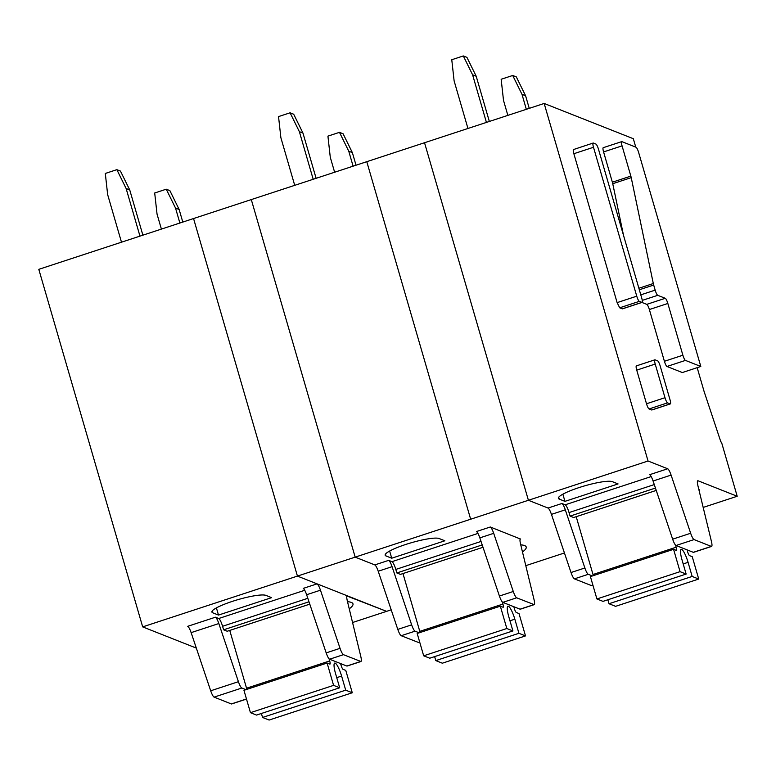 <?xml version="1.0" encoding="UTF-8"?>
<svg xmlns="http://www.w3.org/2000/svg" width="776" height="776" viewBox="0 0 776 776"><rect width="100%" height="100%" fill="white"/><g stroke="black" fill="none" stroke-linecap="round" stroke-linejoin="round"><path stroke-width="1.16" d="M343.448 654.672L329.587 659.222L346.824 666.031A7.45 1.513 -108.2 0 0 347.095 666.05L360.956 661.511L343.448 654.672C342.449 654.061 341.314 651.947 340.043 648.338L320.469 590.187C319.198 586.578 318.063 584.473 317.064 583.862L297.431 576.093L193.554 218.541L544.17 103.46L648.047 461.012L667.69 468.772A7.45 1.513 -108.2 0 1 671.095 475.096L690.659 533.257L672.647 539.174L653.072 481.013A7.45 1.513 -108.2 0 0 649.667 474.689L667.69 468.772M346.824 666.031L360.685 661.482C361.538 661.598 361.587 659.959 360.821 656.564L347.289 600.789C346.523 597.394 346.571 595.745 347.425 595.861L347.153 595.842M352.566 622.517L386.584 611.352L346.95 596.017M391.201 609.829L386.584 611.352L297.431 576.093L142.677 626.882L38.8 269.34L193.554 218.541L297.431 576.093L470.663 519.231L366.786 161.68L470.663 519.231L648.047 461.012M304.725 590.284L218.725 618.511L215.437 617.211A7.45 1.513 -108.2 0 1 218.842 623.545L238.416 681.697L210.694 690.795A7.45 1.513 -108.2 0 0 214.098 697.12L231.335 703.939A7.45 1.513 -108.2 0 0 231.617 703.958L246.496 699.079M142.677 626.882L196.328 648.106M349.239 608.82A54.621 8.924 163.8 0 0 352.983 603.864A54.621 8.924 163.8 0 0 351.344 602.428A54.621 8.924 163.8 0 0 347.512 601.701M271.619 597.646L218.493 615.077L212.769 612.817A28.557 4.666 163.8 0 1 211.916 612.06A28.557 4.666 163.8 0 1 235.196 600.469A28.557 4.666 163.8 0 1 265.896 595.376L271.619 597.646M317.064 583.862L303.212 588.402A7.45 1.513 -108.2 0 1 306.617 594.736L326.182 652.888A7.45 1.513 -108.2 0 0 329.587 659.222M309.779 604.145L227.222 631.247L223.604 629.811L222.576 626.28A7.45 1.513 -108.2 0 0 218.725 618.511M245.963 689.66L241.821 688.031A7.45 1.513 -108.2 0 1 238.416 681.697M215.437 617.211L187.724 626.31A7.45 1.513 -108.2 0 1 191.129 632.634L210.694 690.795M218.493 615.077L216.407 607.899M223.604 629.811L308.984 601.788M516.68 597.811L502.819 602.36L520.056 609.179A7.45 1.513 -108.2 0 0 520.327 609.199L534.189 604.649L516.68 597.811C515.681 597.2 514.546 595.085 513.275 591.487L493.701 533.325C492.43 529.717 491.295 527.612 490.296 527.001L520.386 538.99M520.056 609.179L533.917 604.63C534.771 604.747 534.819 603.097 534.053 599.702L520.521 543.928C519.755 540.533 519.804 538.893 520.657 539L520.182 539.165M477.958 533.422L391.958 561.659L388.669 560.359A7.45 1.513 -108.2 0 1 392.074 566.684L411.649 624.845L397.787 629.394C399.058 632.993 400.193 635.107 401.192 635.719L418.7 642.547M388.669 560.359L374.808 564.909L355.175 557.139L251.298 199.587L355.175 557.139L374.808 564.909C375.807 565.52 376.942 567.625 378.213 571.233L397.787 629.394M439.129 538.525L444.852 540.785L391.725 558.216L386.002 555.955A28.557 4.666 163.8 0 1 385.148 555.209A28.557 4.666 163.8 0 1 408.428 543.607A28.557 4.666 163.8 0 1 439.129 538.525M490.296 527.001L476.445 531.55A7.45 1.513 -108.2 0 1 479.84 537.875L499.414 596.036A7.45 1.513 -108.2 0 0 502.819 602.36M525.788 565.655L564.433 552.968M522.471 551.969A54.621 8.924 163.8 0 0 526.215 547.002A54.621 8.924 163.8 0 0 524.576 545.567A54.621 8.924 163.8 0 0 520.745 544.849M483.011 547.284L400.445 574.385L396.837 572.95L395.808 569.429A7.45 1.513 -108.2 0 0 391.958 561.659M419.195 632.809L415.053 631.169A7.45 1.513 -108.2 0 1 411.649 624.845M391.725 558.216L389.639 551.038M396.837 572.95L482.216 544.927M598.5 149.254L641.752 298.149A4.966 1.009 71.8 0 1 642.101 302.397A4.966 1.009 71.8 0 1 641.917 302.378L639.327 301.36A4.966 1.009 71.8 0 1 636.757 296.18L593.495 147.275A4.966 1.009 71.8 0 1 593.155 143.036A4.966 1.009 71.8 0 1 593.33 143.046L595.919 144.074A4.966 1.009 71.8 0 1 598.5 149.254M593.155 143.036L573.697 149.487C573.047 149.487 573.105 150.903 573.862 153.716L617.124 302.621L619.694 307.8L622.284 308.829A4.966 1.009 71.8 0 0 622.468 308.838L642.101 302.397M690.659 533.257A7.45 1.513 -108.2 0 0 694.064 539.582L711.301 546.401A7.45 1.513 -108.2 0 0 711.582 546.42A7.45 1.513 -108.2 0 0 711.437 541.473L697.915 485.708A7.45 1.513 -108.2 0 1 697.769 480.761A7.45 1.513 -108.2 0 1 698.051 480.78L737.2 496.262L721.486 442.165L720.875 441.922L704.123 391.57L697.178 367.669M635.767 147.13L633.323 138.71L544.17 103.46M700.806 366.476L682.327 372.548L666.972 366.476A4.966 1.009 -108.2 0 1 664.402 361.286L649.366 309.537L667.845 303.474A4.966 1.009 71.8 0 0 665.265 298.294L657.738 295.316A4.966 1.009 71.8 0 1 655.167 290.137L653.693 285.044A4.976 1.009 71.8 0 1 653.305 283.521L631.227 177.646A4.976 1.009 71.8 0 0 630.84 176.123L622.061 145.869A4.966 1.009 71.8 0 1 621.712 141.63A4.966 1.009 71.8 0 1 621.896 141.649L636.048 147.236A4.966 1.009 71.8 0 1 638.619 152.416L700.806 366.476L685.45 360.404A4.966 1.009 71.8 0 1 682.88 355.224L667.845 303.474M641.946 302.446L646.786 304.357A4.966 1.009 -108.2 0 1 649.366 309.537M623.535 235.438L612.749 183.708L631.227 177.646M621.712 141.63L603.233 147.692A4.966 1.009 -108.2 0 0 603.582 151.931L612.361 182.185A4.976 1.009 -108.2 0 1 612.749 183.708M670.328 403.918L651.85 409.99A4.966 1.009 -108.2 0 1 651.675 409.97L649.075 408.952A4.966 1.009 -108.2 0 1 646.505 403.772L636.737 370.133A4.966 1.009 -108.2 0 1 636.388 365.884L654.866 359.821A4.966 1.009 71.8 0 0 655.216 364.06L664.983 397.7A4.966 1.009 71.8 0 0 667.554 402.88L670.144 403.908A4.966 1.009 71.8 0 0 670.328 403.918A4.966 1.009 71.8 0 0 669.989 399.679L660.211 366.039A4.966 1.009 71.8 0 0 657.641 360.859L655.051 359.841A4.966 1.009 71.8 0 0 654.866 359.821M703.182 507.426L737.2 496.262M424.53 142.726L528.408 500.277L424.53 142.726M651.19 476.571L565.18 504.798L561.902 503.498L548.04 508.047L528.408 500.277L548.04 508.047C549.049 508.668 550.184 510.773 551.445 514.372L571.02 572.533C572.281 576.132 573.415 578.236 574.424 578.857L591.661 585.676L592.961 585.356M618.074 483.923L564.957 501.364L559.234 499.094A28.557 4.666 163.8 0 1 558.371 498.347A28.557 4.666 163.8 0 1 581.66 486.756A28.557 4.666 163.8 0 1 612.351 481.663L618.074 483.923M694.064 539.582L676.051 545.499A7.45 1.513 -108.2 0 1 672.647 539.174M676.051 545.499L693.288 552.318A7.45 1.513 -108.2 0 0 693.56 552.337L711.582 546.42M699.302 491.441A54.621 8.924 163.8 0 0 699.448 490.151A54.621 8.924 163.8 0 0 698.769 489.229M561.902 503.498A7.45 1.513 -108.2 0 1 565.306 509.822L584.871 567.983L571.02 572.533M656.244 490.422L573.677 517.524L570.069 516.098L569.041 512.567A7.45 1.513 -108.2 0 0 565.18 504.798M574.424 578.857L588.276 574.308A7.45 1.513 -108.2 0 1 584.871 567.983M588.276 574.308L592.418 575.947M564.957 501.364L562.872 494.176M570.069 516.098L655.448 488.065M329.082 658.824L329.693 660.929A3.725 0.757 -108.2 0 1 329.955 664.111A3.725 0.757 -108.2 0 1 329.819 664.101L327.103 663.034L333.593 685.373L339.684 687.778L335.717 674.15A12.416 2.522 -108.2 0 1 334.718 663.063A12.416 2.522 -108.2 0 1 341.459 675.576A12.416 2.522 -108.2 0 1 341.605 676.051L345.708 690.165L352.275 692.764L345.776 670.415L343.07 669.339A3.725 0.757 -108.2 0 1 341.139 665.459L340.586 663.567M339.684 687.778L256.526 715.074L250.444 712.669L243.955 690.32L327.103 663.034M229.744 630.413L246.545 688.225A3.725 0.757 -108.2 0 1 246.836 689.379M261.396 713.474L262.55 717.46L269.117 720.05L352.275 692.764M250.444 712.669L333.593 685.373M262.55 717.46L345.708 690.165M502.315 601.963L502.926 604.067A3.725 0.757 -108.2 0 1 503.178 607.249A3.725 0.757 -108.2 0 1 503.042 607.239L500.336 606.172L506.825 628.521L512.917 630.927L508.949 617.289A12.416 2.522 -108.2 0 1 507.95 606.202A12.416 2.522 -108.2 0 1 514.692 618.715A12.416 2.522 -108.2 0 1 514.837 619.2L518.931 633.303L525.497 635.903L519.008 613.554L516.302 612.487A3.725 0.757 -108.2 0 1 514.372 608.597L513.819 606.706M512.917 630.927L429.759 658.213L423.677 655.807L417.187 633.458L500.336 606.172M402.977 573.551L419.777 631.363A3.725 0.757 -108.2 0 1 420.068 632.518M434.628 656.622L435.782 660.599L442.349 663.199L525.497 635.903M423.677 655.807L506.825 628.521M435.782 660.599L518.931 633.303M675.547 545.111L676.158 547.216A3.725 0.757 -108.2 0 1 676.41 550.397A3.725 0.757 -108.2 0 1 676.274 550.388L673.568 549.311L680.057 571.66L686.139 574.065L682.182 560.437A12.416 2.522 -108.2 0 1 681.183 549.35A12.416 2.522 -108.2 0 1 687.924 561.853A12.416 2.522 -108.2 0 1 688.069 562.338L692.163 576.442L698.73 579.042L692.24 556.693L689.524 555.626A3.725 0.757 -108.2 0 1 687.604 551.736L687.051 549.854M686.139 574.065L602.991 601.361L596.909 598.956L590.42 576.607L673.568 549.311M576.209 516.69L593 574.502A3.725 0.757 -108.2 0 1 593.291 575.656M607.86 599.761L609.014 603.738L615.581 606.337L698.73 579.042M596.909 598.956L680.057 571.66M609.014 603.738L692.163 576.442M121.483 242.199L107.651 194.592L105.303 173.455L116.856 169.663L126.129 188.519L139.961 236.137M116.856 169.663L120.464 171.098L129.737 189.955L142.881 235.176M129.737 189.955L126.129 188.519M161.398 229.095L157.043 214.118L154.696 192.991L166.248 189.198L175.521 208.055L179.877 223.032M166.248 189.198L169.866 190.624L179.14 209.481L182.796 222.072M179.14 209.481L175.521 208.055M294.715 185.338L280.883 137.73L278.535 116.594L290.088 112.801L299.361 131.658L313.194 179.275M290.088 112.801L293.697 114.237L302.97 133.094L316.113 178.315M302.97 133.094L299.361 131.658M334.631 172.243L330.275 157.256L327.928 136.13L339.481 132.337L348.754 151.194L353.099 166.171M339.481 132.337L343.089 133.773L352.362 152.629L356.029 165.21M352.362 152.629L348.754 151.194M467.947 128.476L454.115 80.869L451.768 59.733L463.32 55.95L472.594 74.806L486.426 122.414M463.32 55.95L466.929 57.375L476.202 76.232L489.346 121.454M476.202 76.232L472.594 74.806M507.853 115.382L503.508 100.405L501.16 79.268L512.713 75.476L521.986 94.332L526.332 109.319M512.713 75.476L516.321 76.911L525.595 95.768L529.251 108.359M525.595 95.768L521.986 94.332M320.469 590.187L306.617 594.736M340.043 648.338L326.182 652.888M307.82 598.306L222.576 626.28M218.842 623.545L191.129 632.634M212.236 610.974L212.769 612.817M241.821 688.031L214.098 697.12M246.467 698.972L231.335 703.939M493.701 533.325L479.84 537.875M513.275 591.487L499.414 596.036M481.052 541.444L395.808 569.429M392.074 566.684L378.213 571.233M385.468 554.112L386.002 555.955M415.053 631.169L401.192 635.719M419.7 642.121L418.429 642.538M622.284 308.829L641.917 302.378M619.694 307.8L639.327 301.36M671.095 475.096L653.072 481.013M711.301 546.401L693.288 552.318M698.051 480.78L697.566 480.936M617.124 302.621L636.757 296.18M573.862 153.716L593.495 147.275M664.402 361.286L682.88 355.224M666.972 366.476L685.45 360.404M646.786 304.357L665.265 298.294M642.266 300.39L657.738 295.316M640.792 294.851L655.167 290.137M639.317 289.768L653.693 285.044M638.881 288.255L653.305 283.521M612.361 182.185L630.84 176.123M603.582 151.931L622.061 145.869M649.075 408.952L667.554 402.88M651.675 409.97L670.144 403.908M646.505 403.772L664.983 397.7M636.737 370.133L655.216 364.06M565.306 509.822L551.445 514.372M654.275 484.593L569.041 512.567M558.691 497.251L559.234 499.094M592.932 585.259L591.661 585.676M329.693 660.929L246.545 688.225M341.605 676.051L336.735 677.652M502.926 604.067L419.777 631.363M514.837 619.2L509.968 620.79M676.158 547.216L593 574.502M688.069 562.338L683.2 563.939M419.729 642.218L418.7 642.557"/></g></svg>
